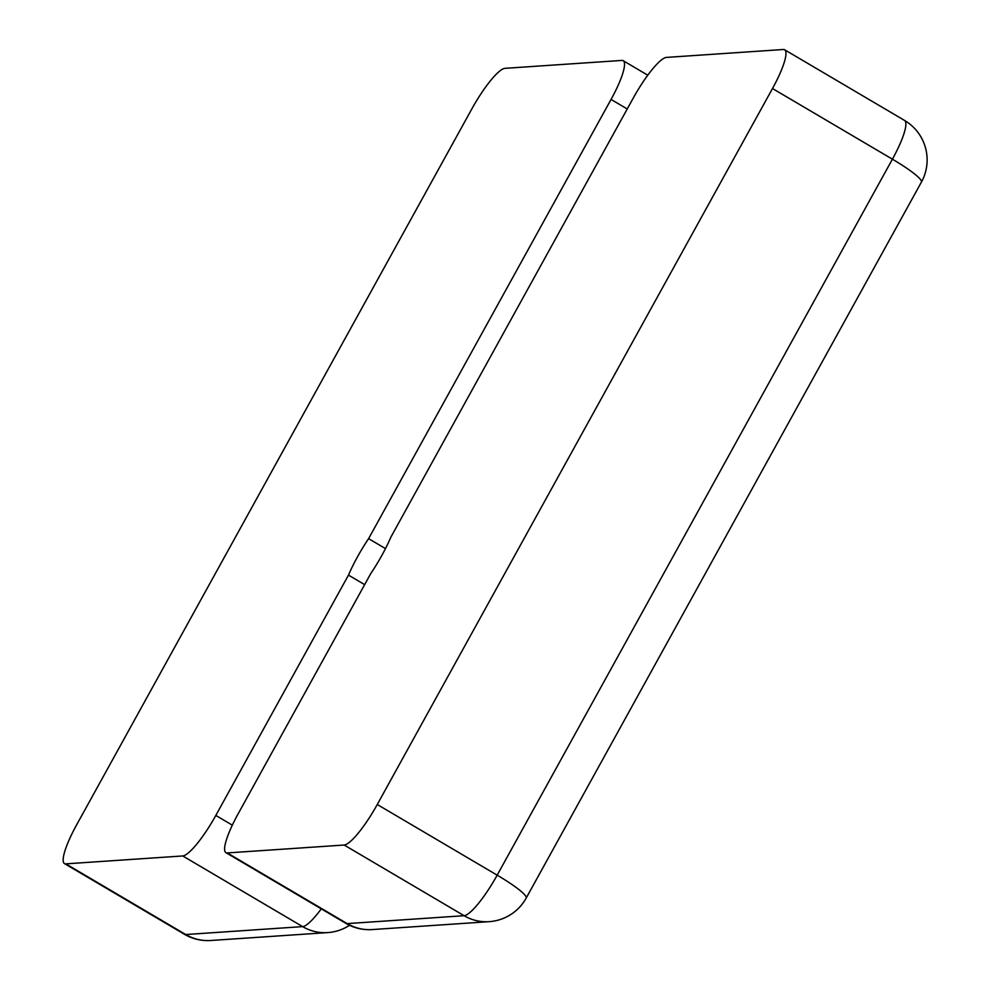 <?xml version="1.0" encoding="UTF-8"?>
<svg xmlns="http://www.w3.org/2000/svg" width="990" height="990" viewBox="0 0 990 990"><rect width="100%" height="100%" fill="white"/><g stroke="black" fill="none" stroke-linecap="round" stroke-linejoin="round"><path stroke-width="1.49" d="M232.316 825.153L215.82 815.426L348.48 575.103A50.441 10.234 120.5 0 1 357.427 556.949A50.441 10.234 120.5 0 1 368.602 538.647L611.053 99.446L627.227 108.974M321.267 908.845A45.849 9.294 120.5 0 1 302.631 926.615L185.724 934.535A45.849 9.294 120.5 0 1 184.4 934.251A45.849 45.849 0 0 0 210.783 940.5L210.783 940.5A45.849 44.476 -93.9 0 1 185.724 934.535L65.81 863.862A45.849 9.294 120.5 0 1 64.486 863.589A45.849 9.294 120.5 0 1 76.638 824.843L471.871 108.863A45.849 9.294 120.5 0 1 504.974 68.335L621.881 60.427A45.849 9.294 120.5 0 1 623.205 60.699A45.849 9.294 120.5 0 1 611.053 99.446M65.81 863.862L182.729 855.954L302.631 926.615A45.849 44.476 86.1 0 0 327.69 932.592L327.69 932.592A45.849 45.849 0 0 0 349.569 925.291M215.82 815.426A45.849 9.294 120.5 0 1 182.729 855.954M772.497 88.518L892.411 159.192A45.849 6.175 28.9 0 1 921.418 182.098A45.849 45.849 0 0 0 904.563 120.446A45.849 9.294 120.5 0 1 892.411 159.192L497.178 875.16A45.849 9.294 120.5 0 1 464.087 915.701A45.849 44.476 86.1 0 0 489.134 921.665A45.849 45.849 0 0 0 526.185 898.079A45.849 6.175 -151.1 0 0 497.178 875.16L377.264 804.499L772.497 88.518A45.849 9.294 120.5 0 0 784.649 49.772A45.849 9.294 120.5 0 0 783.325 49.5L666.418 57.408A45.849 9.294 120.5 0 0 633.328 97.936L390.877 537.137A50.441 10.234 120.5 0 1 370.743 573.594L238.083 813.916A45.849 9.294 120.5 0 0 225.943 852.662L345.857 923.336A45.849 45.849 0 0 0 372.228 929.573L372.228 929.573A45.849 44.476 -93.9 0 1 347.168 923.608A45.849 9.294 120.5 0 1 345.857 923.336M377.264 804.499A45.849 9.294 120.5 0 1 344.173 845.027L227.254 852.935A45.849 9.294 120.5 0 1 225.943 852.662M348.48 575.103L364.654 584.632M489.134 921.665L372.228 929.573M385.481 548.596L368.602 538.647M344.173 845.027L464.087 915.701L347.168 923.608L227.254 852.935M623.205 60.699L647.782 75.191M64.486 863.589L184.4 934.251M327.69 932.592L210.783 940.5M784.649 49.772L904.563 120.446M921.418 182.098L526.185 898.079"/></g></svg>
